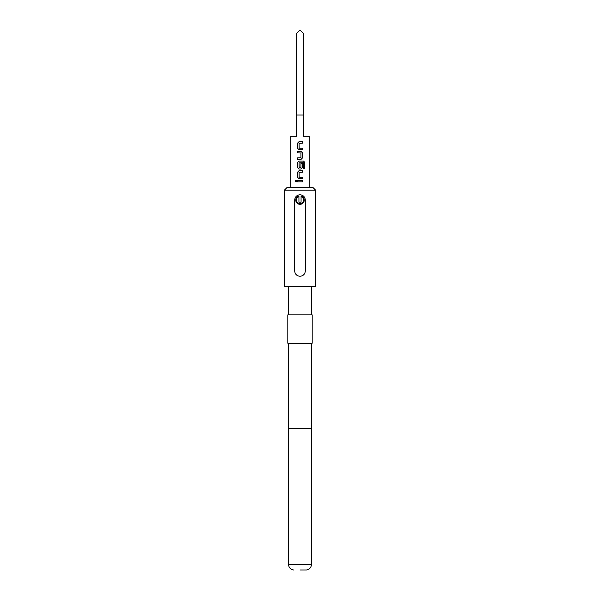 <?xml version="1.0" encoding="UTF-8"?>
<svg xmlns="http://www.w3.org/2000/svg" width="600" height="600" viewBox="0 0 600 600"><rect width="100%" height="100%" fill="white"/><g stroke="black" fill="none" stroke-linecap="round" stroke-linejoin="round"><path stroke-width="0.9" d="M296.025 180.233L295.26 181.155L296.025 182.078M296.843 181.155L295.987 180.233L295.185 181.155L295.995 182.078L296.843 181.155M303.54 200.077A3.54 3.54 0 0 0 301.065 196.695L301.065 195.96A4.252 4.252 0 0 1 300 204.33A4.252 4.252 0 0 1 298.935 195.96L298.935 196.695A3.54 3.54 0 0 0 300 203.625A3.54 3.54 0 0 0 303.54 200.077M299.168 148.222L299.07 143.31L302.415 143.205L302.415 141.72L298.972 141.72L297.608 143.108L297.608 148.32L298.972 149.708L302.415 149.708L302.415 148.222L299.168 148.222M302.415 152.782L301.05 151.395L297.608 151.395L297.608 152.88L300.952 152.977L300.952 157.792L297.608 157.89L297.608 159.382L301.05 159.382L302.415 157.995L302.415 152.782L301.035 151.395M304.815 162.458L303.585 161.07L298.972 161.07L297.608 162.458L297.608 167.663L298.972 169.05L301.05 169.05L302.415 167.663L302.415 163.395L300.952 163.395L300.952 167.632L299.168 167.73L299.07 162.817L303.397 162.72L303.495 168.705L304.815 168.705L304.815 162.458L303.525 161.07M299.168 177.24L299.07 172.328L302.415 172.23L302.415 170.738L298.972 170.738L297.608 172.132L297.608 177.337L298.972 178.725L302.415 178.725L302.415 177.24L299.168 177.24M297.608 180.413L297.608 181.905L302.415 181.905L302.415 180.413L297.608 180.413M309.21 187.32L309.21 136.297L303.54 136.297L303.54 33.54L300 30L296.46 33.54L296.46 115.042L303.54 115.042M290.79 187.32L290.79 136.297L296.46 136.297L296.46 115.042M300 570L306.375 570L300 570M284.407 190.155L287.243 187.32L312.757 187.32L315.593 190.155L284.407 190.155L284.407 286.538L315.593 286.538L315.593 190.155M300 343.23L312.188 343.23L312.188 314.88L287.812 314.88L287.812 343.23L300 343.23M300 194.767C303.225 195.083 305.002 196.853 305.317 200.077L305.317 270.945C304.995 274.178 303.225 275.947 300 276.263C296.775 275.947 294.998 274.17 294.683 270.945L294.683 200.077C295.005 196.845 296.775 195.075 300 194.767M301.065 196.695L301.065 202.208L298.935 202.208L298.935 196.695M297.645 180.413L297.645 181.905M302.377 181.905L302.377 180.413M302.377 172.23L302.377 170.738M298.987 170.738L297.608 172.132M297.645 172.132L297.608 177.337M297.645 177.337L298.987 178.725M302.377 178.725L302.377 177.24M303.495 168.705L304.74 168.705L304.74 162.458M298.987 161.07L297.608 162.458M297.645 162.458L297.608 167.663M297.645 167.663L298.987 169.05M301.035 169.05L302.415 167.663M302.377 167.663L302.377 163.395L300.952 163.395M301.035 159.382L302.415 157.995M302.377 157.995L302.377 152.782M297.645 151.395L297.645 152.88M297.645 157.89L297.645 159.382M302.377 143.205L302.377 141.72M298.987 141.72L297.608 143.108M297.645 143.108L297.608 148.32M297.645 148.32L298.987 149.708M302.377 149.708L302.377 148.222M293.625 570C290.513 569.46 288.803 567.577 288.51 564.368L311.49 564.368L311.692 343.23M288.51 564.368L288.308 428.265L311.692 428.265M306.375 570C309.487 569.46 311.197 567.577 311.49 564.368M311.692 314.88L311.692 286.538M288.308 314.88L288.308 286.538M288.308 428.265L288.308 343.23"/></g></svg>
